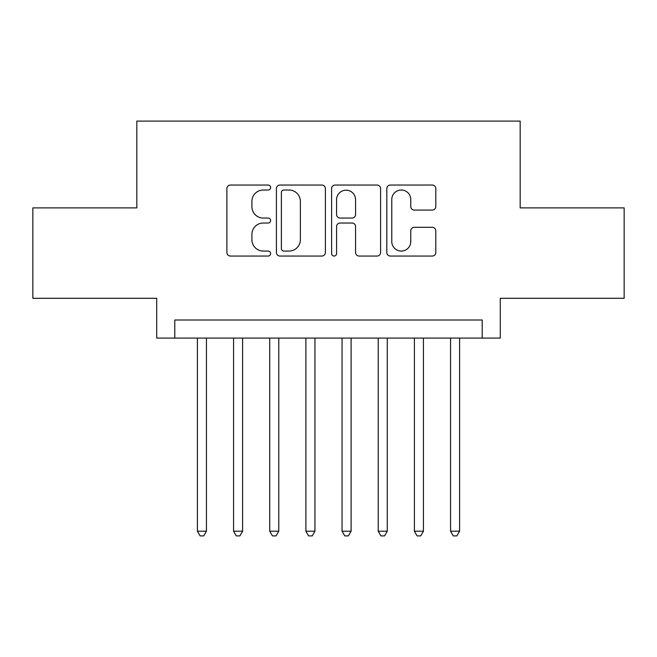 <?xml version="1.0" encoding="UTF-8"?>
<svg xmlns="http://www.w3.org/2000/svg" width="657" height="657" viewBox="0 0 657 657"><rect width="100%" height="100%" fill="white"/><g stroke="black" fill="none" stroke-linecap="round" stroke-linejoin="round"><path stroke-width="0.99" d="M270.635 187.532A2.488 2.488 0 0 0 268.155 185.052L230.435 185.052A3.548 3.548 0 0 0 226.887 188.6L226.887 252.493A3.548 3.548 0 0 0 230.435 256.049L268.155 256.049A2.488 2.488 0 0 0 270.635 253.561A2.488 2.488 0 0 0 268.155 251.073L263.268 251.073A11.358 11.358 0 0 1 251.91 239.715L251.91 234.393A11.358 11.358 0 0 1 263.268 223.035L268.155 223.035A2.488 2.488 0 0 0 270.635 220.547A2.488 2.488 0 0 0 268.155 218.058L263.268 218.058A11.358 11.358 0 0 1 251.91 206.7L251.91 201.379A11.358 11.358 0 0 1 263.268 190.021L268.155 190.021A2.488 2.488 0 0 0 270.635 187.532M432.24 210.076A3.548 3.548 0 0 0 435.796 206.528L435.796 188.6A3.548 3.548 0 0 0 432.24 185.052L390.357 185.052A3.548 3.548 0 0 0 386.809 188.6L386.809 252.493A3.548 3.548 0 0 0 390.357 256.049L432.24 256.049A3.548 3.548 0 0 0 435.796 252.493L435.796 230.845A3.548 3.548 0 0 0 432.24 227.289L414.321 227.289A3.548 3.548 0 0 0 410.765 230.845L410.765 241.579A9.494 9.494 0 0 1 401.271 251.073A9.494 9.494 0 0 1 391.777 241.579L391.777 199.514A9.494 9.494 0 0 1 401.271 190.021A9.494 9.494 0 0 1 410.765 199.514L410.765 206.528A3.548 3.548 0 0 0 414.321 210.076L432.24 210.076M482.205 338.084L500.281 338.084L500.281 298.303L624.15 298.303L624.15 207.891L520.172 207.891L520.172 121.093L136.828 121.093L136.828 207.891L32.85 207.891L32.85 298.303L156.719 298.303L156.719 338.084L482.205 338.084L482.205 320L174.795 320L174.795 338.084M325.396 188.6A3.548 3.548 0 0 0 321.848 185.052L279.956 185.052A3.548 3.548 0 0 0 276.408 188.6L276.408 252.493A3.548 3.548 0 0 0 279.956 256.049L321.848 256.049A3.548 3.548 0 0 0 325.396 252.493L325.396 188.6M335.152 185.052L377.044 185.052A3.548 3.548 0 0 1 380.592 188.6L380.592 252.493A3.548 3.548 0 0 1 377.044 256.049L359.116 256.049A3.548 3.548 0 0 1 355.568 252.493L355.568 226.583A3.548 3.548 0 0 0 352.021 223.035L340.129 223.035A3.548 3.548 0 0 0 336.573 226.583L336.573 253.561A2.488 2.488 0 0 1 334.093 256.049A2.488 2.488 0 0 1 331.604 253.561L331.604 188.6A3.548 3.548 0 0 1 335.152 185.052M283.857 190.021A2.488 2.488 0 0 0 281.377 192.501L281.377 248.592A2.488 2.488 0 0 0 283.857 251.073L289.006 251.073A11.358 11.358 0 0 0 300.364 239.715L300.364 201.379A11.358 11.358 0 0 0 289.006 190.021L283.857 190.021M355.568 199.695A9.494 9.494 0 0 0 346.075 190.193A9.494 9.494 0 0 0 336.573 199.695L336.573 214.511A3.548 3.548 0 0 0 340.129 218.058L352.021 218.058A3.548 3.548 0 0 0 355.568 214.511L355.568 199.695M197.404 338.084L197.404 531.209L206.446 531.209L206.446 338.084M206.446 531.209L203.727 535.907L200.114 535.907L197.404 531.209M233.564 338.084L233.564 531.209L242.605 531.209L242.605 338.084M242.605 531.209L239.895 535.907L236.282 535.907L233.564 531.209M269.731 338.084L269.731 531.209L278.773 531.209L278.773 338.084M278.773 531.209L276.063 535.907L272.441 535.907L269.731 531.209M305.899 338.084L305.899 531.209L314.941 531.209L314.941 338.084M314.941 531.209L312.223 535.907L308.609 535.907L305.899 531.209M342.059 338.084L342.059 531.209L351.101 531.209L351.101 338.084M351.101 531.209L348.391 535.907L344.777 535.907L342.059 531.209M378.227 338.084L378.227 531.209L387.269 531.209L387.269 338.084M387.269 531.209L384.559 535.907L380.937 535.907L378.227 531.209M414.395 338.084L414.395 531.209L423.437 531.209L423.437 338.084M423.437 531.209L420.718 535.907L417.105 535.907L414.395 531.209M450.554 338.084L450.554 531.209L459.596 531.209L459.596 338.084M459.596 531.209L456.886 535.907L453.273 535.907L450.554 531.209"/></g></svg>
